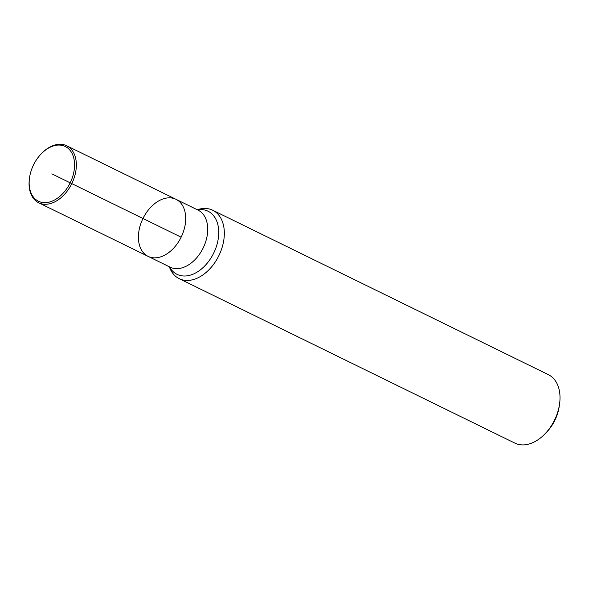 <?xml version="1.0" encoding="UTF-8"?>
<svg xmlns="http://www.w3.org/2000/svg" width="589" height="589" viewBox="0 0 589 589"><rect width="100%" height="100%" fill="white"/><g stroke="black" fill="none" stroke-linecap="round" stroke-linejoin="round"><path stroke-width="0.88" d="M142.98 218.497A31.754 21.248 116.1 0 1 176.03 199.325A31.754 21.248 116.1 0 1 181.14 237.19A31.754 21.248 116.1 0 1 148.089 256.362A31.754 21.248 116.1 0 1 142.98 218.497M197.241 209.721L198.383 209.389A38.108 25.496 116.1 0 1 212.725 210.236A38.108 25.496 116.1 0 1 218.858 255.67A38.108 25.496 116.1 0 1 179.203 278.671A38.108 25.496 116.1 0 1 169.742 267.855L169.301 266.751M179.203 278.671L514.874 443.119A38.108 25.496 -63.9 0 0 544.965 433.887A38.108 25.496 -63.9 0 0 554.536 420.119A38.108 25.496 -63.9 0 0 559.55 404.113A38.108 25.496 -63.9 0 0 548.403 374.678L212.725 210.236M559.55 404.113L559.219 406.41A33.021 22.095 116.1 0 1 554.875 420.281A33.021 22.095 116.1 0 1 546.577 432.216L544.965 433.887M33.544 164.883A30.481 20.401 -63.9 0 0 29.531 177.687A30.481 20.401 -63.9 0 0 52.804 200.856A30.481 20.401 -63.9 0 0 73.772 158.058A30.481 20.401 -63.9 0 0 41.201 153.869A30.481 20.401 -63.9 0 0 33.544 164.883M41.201 153.869L41.605 153.449A31.754 21.248 116.1 0 1 66.675 145.755A31.754 21.248 116.1 0 1 71.792 183.621A31.754 21.248 116.1 0 1 38.741 202.793A31.754 21.248 116.1 0 1 29.45 178.261L29.531 177.687M176.03 199.325A31.754 21.248 116.1 0 1 181.14 237.19A31.754 21.248 116.1 0 1 148.089 256.362L170.111 267.148A31.754 21.248 -63.9 0 0 203.161 247.984A31.754 21.248 -63.9 0 0 198.051 210.118L66.675 145.755M51.861 173.858L181.14 237.19M197.462 209.824A35.156 23.523 116.1 0 1 213.682 253.137A35.156 23.523 116.1 0 1 169.522 266.861M38.741 202.793L148.089 256.362"/></g></svg>
